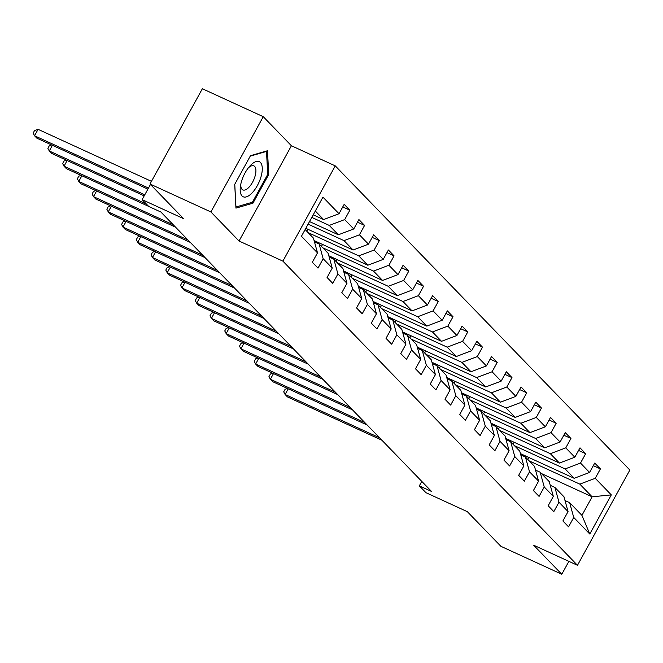 <?xml version="1.0" encoding="UTF-8"?>
<svg xmlns="http://www.w3.org/2000/svg" width="663" height="663" viewBox="0 0 663 663"><rect width="100%" height="100%" fill="white"/><g stroke="black" fill="none" stroke-linecap="round" stroke-linejoin="round"><path stroke-width="0.99" d="M263.261 116.688L202.364 88.743L149.995 183.999L210.892 211.945L239.045 241.017L282.886 261.131L335.254 165.874L291.413 145.752L263.261 116.688L210.892 211.945M282.886 261.131L577.481 565.299L629.85 470.042L335.254 165.874M577.481 565.299L533.632 545.185L561.793 574.257L568.879 561.354M561.793 574.257L500.896 546.312L467.357 511.687L425.944 492.684L419.331 485.855L431.514 491.44L160.918 212.052L148.736 206.466L142.122 199.638L183.535 218.633L149.995 183.999M305.137 229.555L313.417 238.1L317.494 252.868L312.331 262.266L318 268.125L323.163 258.727L332.238 268.092L327.066 277.49L332.735 283.341L337.906 273.943L346.973 283.308L341.81 292.706L347.478 298.557L352.641 289.159L361.716 298.524L356.545 307.922L362.213 313.781L367.385 304.383L376.451 313.748L371.288 323.146L376.957 328.997L382.12 319.599L391.195 328.964L386.023 338.362L391.692 344.213L396.864 334.815L405.93 344.18L400.767 353.578L406.436 359.429L411.599 350.039L420.673 359.404L415.502 368.794L421.171 374.653L426.342 365.255L435.409 374.62L430.246 384.018L435.914 389.869L441.077 380.471L450.144 389.836L444.981 399.234L450.649 405.085L455.812 395.687L464.887 405.052L459.724 414.45L465.393 420.309L470.556 410.911L479.622 420.276L474.459 429.674L480.128 435.525L485.291 426.127L494.366 435.492L489.195 444.89L494.871 450.741L500.035 441.343L509.101 450.707L503.938 460.105L509.607 465.956L514.77 456.567L523.845 465.932L518.673 475.33L524.342 481.181L529.513 471.783L538.58 481.147L533.417 490.545L539.085 496.396L544.248 486.998L553.323 496.363L548.152 505.761L553.82 511.612L558.992 502.214L568.058 511.587L562.895 520.977L568.564 526.836L573.727 517.438L589.788 534.022L611.303 494.888L592.117 496.811L579.835 484.131L529.182 460.893M317.494 252.868L301.433 236.285L322.947 197.151L339.008 213.735L344.18 204.345L349.849 210.196L342.746 206.939M611.303 494.888L595.241 478.305L600.413 468.907L594.736 463.056L589.573 472.454L580.506 463.081L585.669 453.691L580.001 447.832L574.838 457.23L565.763 447.865L570.934 438.467L565.266 432.616L560.094 442.014L551.028 432.649L556.191 423.251L550.522 417.4L545.359 426.798L536.284 417.433L541.456 408.035L535.787 402.176L530.615 411.574L521.549 402.209L526.712 392.811L521.043 386.96L515.88 396.358L506.805 386.993L511.977 377.595L506.308 371.744L501.137 381.142L492.07 371.777L497.233 362.379L491.565 356.528L486.402 365.918L477.327 356.553L482.498 347.163L476.83 341.304L471.658 350.702L462.592 341.337L467.755 331.939L462.086 326.088L456.923 335.486L447.848 326.121L453.02 316.723L447.351 310.872L442.18 320.27L433.113 310.906L438.276 301.508L432.608 295.648L427.444 305.046L418.378 295.681L423.541 286.283L417.872 280.432L412.709 289.83L403.634 280.466L408.798 271.068L403.129 265.217L397.966 274.615L388.899 265.25L394.062 255.852L388.394 249.992L383.231 259.39L374.156 250.026L379.319 240.628L373.65 234.777L368.487 244.175L359.421 234.81L364.584 225.412L358.915 219.561L353.752 228.959L344.677 219.594L349.849 210.196M332.238 268.092L328.152 253.324L319.085 243.959L314.444 241.829M311.817 217.406L329.271 225.42L338.345 234.785L309.53 221.566M319.085 243.959L323.163 258.727M344.677 219.594L329.271 225.42M353.752 228.959L338.345 234.785M346.973 283.308L342.895 268.54L333.82 259.175L329.179 257.045M308.104 224.16L344.014 240.636L353.081 250.001L305.817 228.312M333.82 259.175L337.906 273.943M359.421 234.81L344.014 240.636M368.487 244.175L353.081 250.001M361.716 298.524L357.63 283.756L348.564 274.391L343.923 272.261M308.096 232.614L358.749 255.86L367.824 265.225L314.096 240.57M348.564 274.391L352.641 289.159M374.156 250.026L358.749 255.86M383.231 259.39L367.824 265.225M376.451 313.748L372.374 298.98L363.299 289.615L358.658 287.485M322.84 247.829L373.493 271.076L382.559 280.441L328.831 255.785M363.299 289.615L367.385 304.383M388.899 265.25L373.493 271.076M397.966 274.615L382.559 280.441M391.195 328.964L387.109 314.196L378.043 304.831L373.402 302.701M337.575 263.054L388.228 286.292L397.303 295.657L343.575 271.01M378.043 304.831L382.12 319.599M403.634 280.466L388.228 286.292M412.709 289.83L397.303 295.657M405.93 344.18L401.853 329.412L392.778 320.047L388.137 317.917M352.318 278.269L402.971 301.508L412.038 310.872L358.31 286.225M392.778 320.047L396.864 334.815M418.378 295.681L402.971 301.508M427.444 305.046L412.038 310.872M420.673 359.404L416.588 344.627L407.521 335.263L402.88 333.141M367.053 293.485L417.707 316.732L426.781 326.097L373.054 301.441M407.521 335.263L411.599 350.039M433.113 310.906L417.707 316.732M442.18 320.27L426.781 326.097M435.409 374.62L431.323 359.852L422.256 350.487L417.615 348.357M381.797 308.709L432.45 331.948L441.517 341.312L387.789 316.665M422.256 350.487L426.342 365.255M447.848 326.121L432.45 331.948M456.923 335.486L441.517 341.312M450.144 389.836L446.066 375.067L436.992 365.703L432.359 363.573M396.532 323.925L447.185 347.163L456.26 356.528L402.532 331.881M436.992 365.703L441.077 380.471M462.592 341.337L447.185 347.163M471.658 350.702L456.26 356.528M464.887 405.052L460.802 390.283L451.735 380.918L447.094 378.788M411.275 339.141L461.929 362.388L470.995 371.752L417.267 347.097M451.735 380.918L455.812 395.687M477.327 356.553L461.929 362.388M486.402 365.918L470.995 371.752M479.622 420.276L475.545 405.507L466.47 396.142L461.838 394.013M426.011 354.365L476.664 377.603L485.739 386.968L432.011 362.313M466.47 396.142L470.556 410.911M492.07 371.777L476.664 377.603M501.137 381.142L485.739 386.968M494.366 435.492L490.28 420.723L481.214 411.358L476.573 409.228M440.754 369.581L491.407 392.819L500.474 402.184L446.746 377.537M481.214 411.358L485.291 426.127M506.805 386.993L491.407 392.819M515.88 396.358L500.474 402.184M509.101 450.707L505.024 435.939L495.949 426.574L491.316 424.444M455.489 384.797L506.142 408.035L515.209 417.408L461.489 392.753M495.949 426.574L500.035 441.343M521.549 402.209L506.142 408.035M530.615 411.574L515.209 417.408M523.845 465.932L519.759 451.163L510.692 441.798L506.051 439.668M470.224 400.013L520.878 423.259L529.952 432.624L476.225 407.969M510.692 441.798L514.77 456.567M536.284 417.433L520.878 423.259M545.359 426.798L529.952 432.624M538.58 481.147L534.502 466.379L525.428 457.014L520.786 454.884M484.968 415.237L535.621 438.475L544.688 447.84L490.968 423.193M525.428 457.014L529.513 471.783M551.028 432.649L535.621 438.475M560.094 442.014L544.688 447.84M553.323 496.363L549.237 481.595L540.171 472.23L535.53 470.1M499.703 430.453L550.356 453.691L559.431 463.056L505.703 438.409M540.171 472.23L544.248 486.998M565.763 447.865L550.356 453.691M574.838 457.23L559.431 463.056M568.058 511.587L563.981 496.811L554.906 487.446L550.265 485.324M514.447 445.669L565.1 468.915L574.166 478.28L520.447 453.625M554.906 487.446L558.992 502.214M580.506 463.081L565.1 468.915M589.573 472.454L574.166 478.28M589.788 534.022L581.932 515.35L569.65 502.67L565.009 500.54M541.464 473.573L592.117 496.811L581.932 515.35M569.65 502.67L573.727 517.438M595.241 478.305L579.835 484.131M150.46 184.48L142.122 199.638M421.784 481.396L419.331 485.855M313.243 214.812L323.602 219.569L315.323 211.016M339.008 213.735L323.602 219.569M600.413 468.907L593.31 465.65M528.892 457.503L527.814 459.476M524.416 456.55L522.502 454.569M509.681 441.326L507.767 439.354M514.156 442.287L513.071 444.251M585.669 453.691L578.575 450.434M494.938 426.11L493.023 424.138M499.421 427.071L498.336 429.036M570.934 438.467L563.832 435.21M480.203 410.894L478.288 408.914M484.678 411.847L483.592 413.82M556.191 423.251L549.097 419.994M465.459 395.678L463.545 393.698M469.943 396.631L468.857 398.604M541.456 408.035L534.353 404.778M450.724 380.454L448.81 378.482M455.199 381.416L454.122 383.38M526.712 392.811L519.618 389.554M435.981 365.238L434.066 363.258M440.464 366.191L439.378 368.164M511.977 377.595L504.875 374.338M421.245 350.023L419.331 348.042M425.721 350.976L424.643 352.948M497.233 362.379L490.139 359.122M406.502 334.798L404.587 332.826M410.985 335.76L409.9 337.724M482.498 347.163L475.396 343.906M391.767 319.583L389.852 317.61M396.242 320.544L395.165 322.508M467.755 331.939L460.661 328.682M377.023 304.367L375.109 302.386M381.507 305.32L380.421 307.292M453.02 316.723L445.926 313.466M362.288 289.143L360.374 287.17M366.763 290.104L365.686 292.068M438.276 301.508L431.182 298.251M347.545 273.927L345.63 271.954M352.028 274.888L350.942 276.852M423.541 286.283L416.447 283.026M332.809 258.711L330.895 256.73M337.285 259.664L336.207 261.636M408.798 271.068L401.703 267.811M318.066 243.495L316.152 241.514M322.549 244.448L321.464 246.421M394.062 255.852L386.968 252.595M307.806 229.232L306.729 231.196M379.319 240.628L372.225 237.379M364.584 225.412L357.49 222.155M239.045 241.017L291.413 145.752M234.719 184.364L235.945 208.124L252.951 203.193L268.722 174.502L267.487 150.75L250.49 155.681L234.719 184.364M267.686 174.029L268.722 174.502M251.459 202.513L252.951 203.193M288.231 388.8L285.107 394.477L379.576 437.812M287.452 388.452L285.131 389.247L283.714 391.825L285.107 394.477L287.469 396.913L381.938 440.257M242.028 195.95A19.318 8.346 114.6 0 0 257.368 185.549A19.318 8.346 114.6 0 0 260.435 162.476A19.318 8.346 114.6 0 0 249.445 166.521A19.318 8.346 114.6 0 0 240.445 186.129A19.318 8.346 114.6 0 0 242.028 195.95M240.802 184.165A13.219 5.71 114.6 0 0 242.053 189.345A13.219 5.71 114.6 0 0 242.832 189.908A13.219 5.71 114.6 0 0 253.059 181.264A13.219 5.71 114.6 0 0 254.65 166.43A13.219 5.71 114.6 0 0 253.863 165.874A13.219 5.71 114.6 0 0 248.186 168.071M250.233 156.137L266.509 151.413L267.703 174.435L252.421 202.232L235.953 207.005L234.768 184.264M265.996 151.181L266.509 151.413M273.488 373.584L270.371 379.253L364.832 422.596M272.717 373.228L270.388 374.031L268.971 376.601L270.371 379.253L272.733 381.697L367.194 425.033M258.752 358.368L255.636 364.037L350.097 407.38M257.973 358.012L255.653 358.807L254.236 361.385L255.636 364.037L257.998 366.473L352.459 409.817M244.009 343.152L240.893 348.821L335.354 392.164M243.238 342.796L240.909 343.591L239.5 346.169L240.893 348.821L243.255 351.257L337.716 394.601M229.274 327.928L226.158 333.597L320.619 376.94M228.495 327.572L226.174 328.376L224.757 330.945L226.158 333.597L228.52 336.042L322.98 379.385M214.53 312.712L211.414 318.381L305.875 361.725M213.759 312.356L211.431 313.16L210.022 315.729L211.414 318.381L213.776 320.817L308.237 364.161M199.795 297.496L196.679 303.165L291.14 346.509M199.016 297.14L196.696 297.936L195.278 300.513L196.679 303.165L199.041 305.602L293.502 348.945M185.052 282.272L181.935 287.949L276.396 331.285M184.281 281.924L181.952 282.72L180.543 285.297L181.935 287.949L184.297 290.386L278.758 333.729M170.316 267.056L167.2 272.725L261.661 316.069M169.537 266.7L167.217 267.504L165.8 270.073L167.2 272.725L169.562 275.17L264.023 318.505M155.573 251.841L152.457 257.509L246.918 300.853M154.802 251.484L152.482 252.28L151.065 254.857L152.457 257.509L154.819 259.946L249.28 303.289M140.838 236.625L137.722 242.293L232.183 285.629M140.059 236.268L137.738 237.064L136.321 239.641L137.722 242.293L140.084 244.73L234.545 288.074M126.094 221.401L122.978 227.069L217.439 270.413M125.324 221.044L123.003 221.848L121.586 224.417L122.978 227.069L125.34 229.514L219.801 272.849M111.359 206.185L108.243 211.853L202.704 255.197M110.588 205.828L108.26 206.624L106.842 209.201L108.243 211.853L110.605 214.29L205.066 257.634M96.624 190.969L93.5 196.638L187.96 239.981M95.845 190.612L93.524 191.408L92.107 193.986L93.5 196.638L95.862 199.074L190.331 242.418M81.88 175.745L78.764 181.422L173.225 224.757M81.11 175.388L78.781 176.192L77.364 178.77L78.764 181.422L81.126 183.858L175.587 227.202M67.145 160.529L64.021 166.198L146.308 203.955M66.366 160.173L64.046 160.976L62.629 163.546L64.021 166.198L66.383 168.642L148.669 206.392M52.402 145.313L49.286 150.982L144.783 194.798M51.631 144.957L49.302 145.752L47.885 148.33L49.286 150.982L51.648 153.418L144.186 195.883M151.454 181.347L38.081 129.326L34.542 135.766L148.495 188.043M38.081 129.326L34.567 130.536L33.15 133.114L34.542 135.766L36.913 138.202L147.899 189.129"/></g></svg>

